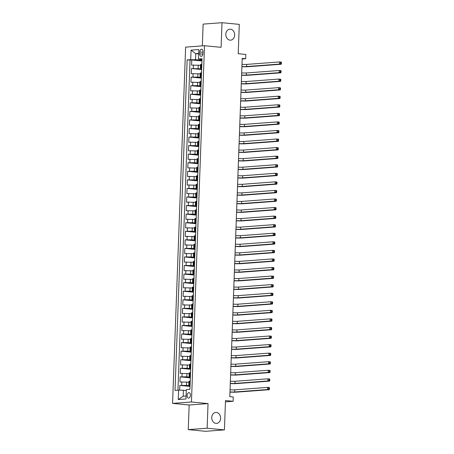 <?xml version="1.0" encoding="UTF-8"?>
<svg xmlns="http://www.w3.org/2000/svg" width="454" height="454" viewBox="0 0 454 454"><rect width="100%" height="100%" fill="white"/><g stroke="black" fill="none" stroke-linecap="round" stroke-linejoin="round"><path stroke-width="0.68" d="M216.388 412.442A5.505 4.426 -94.3 0 1 220.616 417.969A5.505 4.426 -94.3 0 1 216.598 423.412A5.505 4.426 -94.3 0 1 215.985 423.406A5.505 4.426 -94.3 0 1 211.757 417.873A5.505 4.426 -94.3 0 1 215.775 412.436A5.505 4.426 -94.3 0 1 216.388 412.442M230.439 29.187A5.505 4.426 -94.3 0 1 234.667 34.72A5.505 4.426 -94.3 0 1 230.649 40.156A5.505 4.426 -94.3 0 1 230.042 40.151A5.505 4.426 -94.3 0 1 225.808 34.623A5.505 4.426 -94.3 0 1 229.832 29.181A5.505 4.426 -94.3 0 1 230.439 29.187M190.413 395.235A2.752 1.623 -84.5 0 0 189.051 392.619A2.752 1.623 -84.5 0 0 187.15 395.479A2.752 1.623 -84.5 0 0 188.518 398.096A2.752 1.623 -84.5 0 0 190.413 395.235M188.262 429.626L205.548 431.3L224.424 429.893L207.132 428.218L208.04 403.595L191.44 401.989L172.565 403.396L189.165 405.002L188.262 429.626L207.132 428.218M191.44 401.989L204.504 45.718L185.629 47.125L172.565 403.396M204.504 45.718L221.104 47.324L222.006 22.7L203.131 24.107L202.331 45.877M222.006 22.7L239.292 24.374L238.219 53.708L245.824 54.44L245.665 58.725L242.209 58.39L229.803 396.677L233.265 397.012L233.106 401.296L225.496 400.559L224.424 429.893M200.492 65.308L191.577 65.115L191.764 59.973L201.831 60.95M201.542 68.849L191.446 68.537L201.514 69.513M191.446 68.537L191.259 73.679L200.174 73.871M199.862 82.435L190.947 82.242L191.134 77.106L201.201 78.077M199.55 90.999L190.635 90.806L190.822 85.67L200.889 86.64M199.232 99.562L190.317 99.369L190.504 94.233L200.572 95.204M198.92 108.131L190.005 107.933L190.192 102.797L200.259 103.773M198.608 116.695L189.693 116.496L189.88 111.361L199.947 112.337M198.29 125.259L189.375 125.066L189.562 119.924L199.629 120.9M197.978 133.822L189.063 133.629L189.25 128.488L199.317 129.464M197.666 142.386L188.751 142.193L188.938 137.051L199.005 138.027M197.348 150.949L188.433 150.756L188.62 145.621L198.687 146.591M197.036 159.513L188.121 159.32L188.308 154.184L198.375 155.154M196.724 168.076L187.808 167.884L187.996 162.748L198.063 163.718M196.406 176.646L187.491 176.447L187.678 171.311L197.745 172.287M196.094 185.209L187.179 185.011L187.366 179.875L197.433 180.851M195.782 193.773L186.866 193.58L187.054 188.438L197.121 189.414M195.464 202.336L186.549 202.143L186.736 197.002L196.803 197.978M195.152 210.9L186.236 210.707L186.424 205.566L196.491 206.542M194.84 219.464L185.924 219.271L186.112 214.135L196.179 215.105M194.522 228.027L185.607 227.834L185.794 222.698L195.861 223.669M194.21 236.591L185.294 236.398L185.482 231.262L195.549 232.232M193.898 245.16L184.982 244.961L185.17 239.826L195.237 240.802M193.58 253.724L184.664 253.525L184.852 248.389L194.919 249.365M193.268 262.287L184.352 262.094L184.54 256.953L194.607 257.929M192.956 270.851L184.04 270.658L184.228 265.516L194.295 266.492M192.638 279.414L183.722 279.221L183.91 274.08L193.977 275.056M192.326 287.978L183.41 287.785L183.598 282.649L193.665 283.619M192.014 296.541L183.098 296.349L183.285 291.213L193.353 292.183M191.696 305.105L182.78 304.912L182.968 299.776L193.035 300.747M191.384 313.674L182.468 313.476L182.656 308.34L192.723 309.316M191.072 322.238L182.15 322.039L182.343 316.903L192.411 317.879M190.754 330.801L181.838 330.608L182.026 325.467L192.093 326.443M190.442 339.365L181.526 339.172L181.713 334.031L191.781 335.007M190.124 347.929L181.208 347.736L181.401 342.594L191.469 343.57M189.812 356.492L180.896 356.299L181.084 351.163L191.151 352.134M189.5 365.056L180.584 364.863L180.771 359.727L190.839 360.697M189.182 373.619L180.266 373.426L180.459 368.29L190.527 369.267M188.87 382.189L179.954 381.99L180.142 376.854L190.209 377.83M199.8 51.96L199.732 53.844A2.667 1.572 -84.5 0 0 201.054 56.381A2.667 1.572 -84.5 0 0 202.893 53.606L202.961 51.722A2.667 1.572 -84.5 0 0 201.638 49.191A2.667 1.572 -84.5 0 0 199.8 51.96L202.944 52.267M198.659 53.958L195.748 53.674L195.526 59.673L187.15 59.82L175.028 390.4L178.598 390.134L178.252 399.56L186.004 398.981L186.35 389.56L189.92 389.294L202.041 58.708L198.472 58.975L202.007 59.667M190.72 59.553L191.066 50.133L198.818 49.554L198.472 58.975M189.92 385.724L186.498 385.395L186.622 381.967M190.237 377.161L186.81 376.831L186.934 373.404M190.549 368.597L187.127 368.268L187.252 364.84M190.862 360.033L187.44 359.704L187.564 356.276M191.179 351.47L187.752 351.135L187.882 347.713M191.492 342.906L188.069 342.571L188.194 339.149M191.804 334.343L188.382 334.008L188.506 330.586M192.121 325.773L188.694 325.444L188.824 322.017M192.434 317.21L189.012 316.881L189.136 313.453M192.746 308.646L189.324 308.317L189.449 304.889M193.064 300.083L189.636 299.754L189.766 296.326M193.376 291.519L189.954 291.19L190.078 287.762M193.688 282.956L190.266 282.621L190.391 279.199M194.006 274.392L190.578 274.057L190.708 270.635M194.318 265.828L190.896 265.494L191.021 262.072M194.63 257.259L191.208 256.93L191.333 253.502M194.948 248.696L191.52 248.366L191.65 244.939M195.26 240.132L191.838 239.803L191.963 236.375M195.572 231.568L192.15 231.239L192.275 227.812M195.89 223.005L192.462 222.676L192.592 219.248M196.202 214.441L192.78 214.106L192.905 210.684M196.514 205.878L193.092 205.543L193.217 202.121M196.832 197.314L193.404 196.979L193.535 193.557M197.144 188.745L193.722 188.416L193.847 184.988M197.456 180.181L194.034 179.852L194.159 176.424M197.774 171.618L194.346 171.289L194.477 167.861M198.086 163.054L194.664 162.725L194.789 159.297M198.398 154.491L194.976 154.161L195.101 150.734M198.716 145.927L195.288 145.592L195.419 142.17M199.028 137.363L195.606 137.029L195.731 133.607M199.34 128.8L195.918 128.465L196.043 125.043M199.658 120.231L196.23 119.901L196.361 116.474M199.97 111.667L196.548 111.338L196.673 107.91M200.282 103.103L196.86 102.774L196.985 99.347M200.6 94.54L197.172 94.211L197.303 90.783M200.912 85.976L197.49 85.647L197.615 82.219M201.224 77.413L197.802 77.078L197.927 73.656M191.764 59.973L190.056 60.104L177.951 390.185M186.498 385.395L179.829 385.418L179.653 390.162M180.142 376.854L186.81 376.831M180.459 368.29L187.127 368.268M180.771 359.727L187.44 359.704M181.084 351.163L187.752 351.135M181.401 342.594L188.069 342.571M181.713 334.031L188.382 334.008M182.026 325.467L188.694 325.444M182.343 316.903L189.012 316.881M182.656 308.34L189.324 308.317M182.968 299.776L189.636 299.754M183.285 291.213L189.954 291.19M183.598 282.649L190.266 282.621M183.91 274.08L190.578 274.057M184.228 265.516L190.896 265.494M184.54 256.953L191.208 256.93M184.852 248.389L191.52 248.366M185.17 239.826L191.838 239.803M185.482 231.262L192.15 231.239M185.794 222.698L192.462 222.676M186.112 214.135L192.78 214.106M186.424 205.566L193.092 205.543M186.736 197.002L193.404 196.979M187.054 188.438L193.722 188.416M187.366 179.875L194.034 179.852M187.678 171.311L194.346 171.289M187.996 162.748L194.664 162.725M188.308 154.184L194.976 154.161M188.62 145.621L195.288 145.592M188.938 137.051L195.606 137.029M189.25 128.488L195.918 128.465M189.562 119.924L196.23 119.901M189.88 111.361L196.548 111.338M190.192 102.797L196.86 102.774M190.504 94.233L197.172 94.211M190.822 85.67L197.49 85.647M191.134 77.106L197.802 77.078M201.712 67.777L200.39 67.964L201.695 68.231M201.837 64.349L200.52 64.536L200.39 67.964M201.525 72.912L200.203 73.1L200.078 76.527L201.394 76.34M201.207 81.476L199.891 81.669L199.766 85.091L201.082 84.904M200.895 90.04L199.578 90.233L199.448 93.655L200.77 93.467M200.583 98.603L199.261 98.796L199.136 102.224L200.452 102.031M200.265 107.172L198.948 107.36L198.824 110.787L200.14 110.594M199.953 115.736L198.636 115.923L198.506 119.351L199.828 119.158M199.641 124.3L198.319 124.487L198.194 127.915L199.51 127.722M199.323 132.863L198.006 133.05L197.882 136.478L199.198 136.291M199.011 141.427L197.694 141.614L197.564 145.042L198.886 144.854M198.699 149.99L197.377 150.183L197.252 153.605L198.568 153.418M198.381 158.554L197.064 158.747L196.94 162.169L198.256 161.982M198.069 167.117L196.752 167.31L196.622 170.738L197.944 170.545M197.757 175.687L196.434 175.874L196.31 179.302L197.626 179.109M197.439 184.25L196.122 184.438L195.997 187.865L197.314 187.672M197.127 192.814L195.81 193.001L195.68 196.429L197.002 196.236M196.815 201.377L195.492 201.565L195.368 204.992L196.684 204.805M196.497 209.941L195.18 210.134L195.055 213.556L196.372 213.369M196.185 218.505L194.868 218.697L194.738 222.119L196.06 221.932M195.873 227.068L194.55 227.261L194.426 230.683L195.742 230.496M195.555 235.632L194.238 235.825L194.113 239.252L195.43 239.059M195.243 244.201L193.926 244.388L193.796 247.816L195.118 247.623M194.931 252.764L193.608 252.952L193.483 256.379L194.8 256.187M194.613 261.328L193.296 261.515L193.171 264.943L194.488 264.75M194.301 269.892L192.978 270.079L192.854 273.507L194.176 273.319M193.989 278.455L192.666 278.648L192.541 282.07L193.858 281.883M193.671 287.019L192.354 287.212L192.229 290.634L193.546 290.447M193.359 295.582L192.036 295.775L191.911 299.197L193.234 299.01M193.046 304.146L191.724 304.339L191.599 307.767L192.916 307.574M192.729 312.715L191.412 312.902L191.287 316.33L192.604 316.137M192.417 321.279L191.094 321.466L190.969 324.894L192.292 324.701M192.099 329.842L190.782 330.03L190.657 333.457L191.974 333.264M191.787 338.406L190.47 338.593L190.345 342.021L191.662 341.834M191.474 346.969L190.152 347.162L190.027 350.584L191.35 350.397M191.157 355.533L189.84 355.726L189.715 359.148L191.032 358.961M190.845 364.097L189.528 364.29L189.403 367.712L190.72 367.524M190.532 372.66L189.21 372.853L189.085 376.281L190.408 376.088M190.215 381.229L188.898 381.417L188.773 384.844L190.09 384.651M201.854 60.286L195.526 59.673M225.451 401.869L233.106 401.296M242.186 58.986L245.665 58.725M198.676 53.459L195.748 53.674L191.066 50.133M186.316 390.536L183.405 390.253L183.183 396.246L186.112 396.03M190.056 60.104L187.15 59.82M179.829 385.418L189.897 386.394M201.383 76.794L200.078 76.527M201.065 85.363L199.766 85.091M200.753 93.927L199.448 93.655M200.435 102.49L199.136 102.224M200.123 111.054L198.824 110.787M199.811 119.618L198.506 119.351M199.493 128.181L198.194 127.915M199.181 136.745L197.882 136.478M198.869 145.314L197.564 145.042M198.551 153.878L197.252 153.605M198.239 162.441L196.94 162.169M197.927 171.005L196.622 170.738M197.609 179.568L196.31 179.302M197.297 188.132L195.997 187.865M196.985 196.696L195.68 196.429M196.667 205.259L195.368 204.992M196.355 213.828L195.055 213.556M196.043 222.392L194.738 222.119M195.725 230.955L194.426 230.683M195.413 239.519L194.113 239.252M195.101 248.083L193.796 247.816M194.783 256.646L193.483 256.379M194.471 265.21L193.171 264.943M194.159 273.773L192.854 273.507M193.841 282.343L192.541 282.07M193.529 290.906L192.229 290.634M193.217 299.47L191.911 299.197M192.899 308.033L191.599 307.767M192.587 316.597L191.287 316.33M192.275 325.16L190.969 324.894M191.957 333.724L190.657 333.457M191.645 342.288L190.345 342.021M191.333 350.857L190.027 350.584M191.015 359.42L189.715 359.148M190.703 367.984L189.403 367.712M190.391 376.548L189.085 376.281M178.598 390.134L183.405 390.253M190.073 385.111L188.773 384.844M178.252 399.56L183.183 396.246M208.04 403.595L189.165 405.002M202.002 59.888L201.934 61.642M201.712 64.23L201.894 62.544M241.993 64.349A4.302 0.352 -177.9 0 0 246.709 64.394L279.585 61.943L281.31 62.107L281.435 62.652L280.742 62.584L280.708 63.441L281.401 63.509L281.435 62.652M241.914 66.488A4.302 0.352 -177.9 0 0 246.63 66.534L279.505 64.082L279.585 61.943L280.742 62.584M280.708 63.441L279.505 64.082L281.236 64.252L248.361 66.704A6.447 0.528 2.1 0 1 241.908 66.67M281.236 64.252L281.401 63.509M201.684 68.452L201.621 70.205M201.394 72.793L201.576 71.108M241.676 72.912A4.302 0.352 -177.9 0 0 246.397 72.958L279.267 70.506L280.998 70.676L281.117 71.216L280.424 71.147L280.396 72.004L281.088 72.073L281.117 71.216M241.596 75.058A4.302 0.352 -177.9 0 0 246.318 75.097L279.193 72.646L279.267 70.506L280.424 71.147M280.396 72.004L279.193 72.646L280.918 72.816L248.043 75.268A6.447 0.528 2.1 0 1 241.59 75.233M280.918 72.816L281.088 72.073M201.372 77.015L201.309 78.769M201.082 81.357L201.264 79.677M241.363 81.476A4.302 0.352 -177.9 0 0 246.079 81.521L278.955 79.07L280.685 79.24L280.805 79.779L280.112 79.717L280.084 80.568L280.771 80.636L280.805 79.779M241.284 83.621A4.302 0.352 -177.9 0 0 246 83.667L278.875 81.215L278.955 79.07L280.112 79.717M280.084 80.568L278.875 81.215L280.606 81.38L247.731 83.831A6.447 0.528 2.1 0 1 241.278 83.803M280.606 81.38L280.771 80.636M201.06 85.579L200.991 87.333M200.77 89.92L200.952 88.241M241.051 90.045A4.302 0.352 -177.9 0 0 245.767 90.085L278.642 87.633L280.368 87.804L280.493 88.343L279.8 88.28L279.766 89.137L280.459 89.2L280.493 88.343M240.972 92.185A4.302 0.352 -177.9 0 0 245.688 92.23L278.563 89.778L278.642 87.633L279.8 88.28M279.766 89.137L278.563 89.778L280.288 89.943L247.419 92.395A6.447 0.528 2.1 0 1 240.966 92.366M280.288 89.943L280.459 89.2M200.742 94.148L200.679 95.896M200.452 98.484L200.634 96.804M240.733 98.609A4.302 0.352 -177.9 0 0 245.455 98.649L278.325 96.203L280.056 96.367L280.175 96.912L279.482 96.844L279.454 97.701L280.146 97.769L280.175 96.912M240.654 100.748A4.302 0.352 -177.9 0 0 245.376 100.794L278.251 98.342L278.325 96.203L279.482 96.844M279.454 97.701L278.251 98.342L279.976 98.507L247.101 100.958A6.447 0.528 2.1 0 1 240.648 100.93M279.976 98.507L280.146 97.769M200.43 102.712L200.367 104.46M200.14 107.048L200.322 105.368M240.421 107.172A4.302 0.352 -177.9 0 0 245.137 107.218L278.013 104.766L279.743 104.931L279.863 105.476L279.17 105.407L279.142 106.264L279.829 106.332L279.863 105.476M240.342 109.312A4.302 0.352 -177.9 0 0 245.058 109.357L277.933 106.906L278.013 104.766L279.17 105.407M279.142 106.264L277.933 106.906L279.664 107.07L246.789 109.522A6.447 0.528 2.1 0 1 240.336 109.493M279.664 107.07L279.829 106.332M200.118 111.275L200.049 113.029M199.828 115.617L200.01 113.931M240.109 115.736A4.302 0.352 -177.9 0 0 244.825 115.781L277.7 113.33L279.426 113.494L279.55 114.039L278.858 113.971L278.824 114.828L279.516 114.896L279.55 114.039M240.03 117.875A4.302 0.352 -177.9 0 0 244.746 117.921L277.621 115.469L277.7 113.33L278.858 113.971M278.824 114.828L277.621 115.469L279.346 115.639L246.477 118.085A6.447 0.528 2.1 0 1 240.024 118.057M279.346 115.639L279.516 114.896M199.8 119.839L199.737 121.593M199.51 124.18L199.692 122.495M239.791 124.3A4.302 0.352 -177.9 0 0 244.513 124.345L277.383 121.893L279.114 122.058L279.233 122.603L278.54 122.535L278.512 123.392L279.204 123.46L279.233 122.603M239.712 126.439A4.302 0.352 -177.9 0 0 244.434 126.484L277.303 124.033L277.383 121.893L278.54 122.535M278.512 123.392L277.303 124.033L279.034 124.203L246.159 126.655A6.447 0.528 2.1 0 1 239.706 126.621M279.034 124.203L279.204 123.46M199.488 128.403L199.425 130.156M199.198 132.744L199.38 131.058M239.479 132.863A4.302 0.352 -177.9 0 0 244.195 132.909L277.071 130.457L278.801 130.621L278.921 131.166L278.228 131.098L278.2 131.955L278.887 132.023L278.921 131.166M239.4 135.003A4.302 0.352 -177.9 0 0 244.116 135.048L276.991 132.596L277.071 130.457L278.228 131.098M278.2 131.955L276.991 132.596L278.722 132.767L245.847 135.218A6.447 0.528 2.1 0 1 239.394 135.184M278.722 132.767L278.887 132.023M199.175 136.966L199.107 138.72M198.886 141.308L199.068 139.622M239.167 141.427A4.302 0.352 -177.9 0 0 243.883 141.472L276.758 139.02L278.484 139.191L278.608 139.73L277.916 139.662L277.882 140.519L278.574 140.587L278.608 139.73M239.088 143.572A4.302 0.352 -177.9 0 0 243.804 143.612L276.679 141.16L276.758 139.02L277.916 139.662M277.882 140.519L276.679 141.16L278.404 141.33L245.535 143.782A6.447 0.528 2.1 0 1 239.082 143.748M278.404 141.33L278.574 140.587M198.858 145.53L198.795 147.283M198.568 149.871L198.75 148.191M238.849 149.99A4.302 0.352 -177.9 0 0 243.571 150.036L276.441 147.584L278.171 147.754L278.291 148.293L277.598 148.231L277.57 149.082L278.262 149.15L278.291 148.293M238.77 152.135A4.302 0.352 -177.9 0 0 243.492 152.181L276.361 149.729L276.441 147.584L277.598 148.231M277.57 149.082L276.361 149.729L278.092 149.894L245.217 152.345A6.447 0.528 2.1 0 1 238.764 152.317M278.092 149.894L278.262 149.15M198.546 154.093L198.483 155.847M198.256 158.435L198.438 156.755M238.537 158.559A4.302 0.352 -177.9 0 0 243.253 158.599L276.128 156.148L277.859 156.318L277.979 156.863L277.286 156.795L277.258 157.651L277.944 157.714L277.979 156.863M238.458 160.699A4.302 0.352 -177.9 0 0 243.174 160.744L276.049 158.293L276.128 156.148L277.286 156.795M277.258 157.651L276.049 158.293L277.78 158.457L244.905 160.909A6.447 0.528 2.1 0 1 238.452 160.881M277.78 158.457L277.944 157.714M198.233 162.663L198.165 164.41M197.944 166.998L198.126 165.318M238.225 167.123A4.302 0.352 -177.9 0 0 242.941 167.163L275.816 164.717L277.542 164.881L277.666 165.426L276.974 165.358L276.94 166.215L277.632 166.283L277.666 165.426M238.146 169.263A4.302 0.352 -177.9 0 0 242.862 169.308L275.737 166.856L275.816 164.717L276.974 165.358M276.94 166.215L275.737 166.856L277.462 167.021L244.593 169.473A6.447 0.528 2.1 0 1 238.14 169.444M277.462 167.021L277.632 166.283M197.916 171.226L197.853 172.974M197.626 175.562L197.808 173.882M237.907 175.687A4.302 0.352 -177.9 0 0 242.629 175.732L275.499 173.28L277.229 173.445L277.349 173.99L276.656 173.922L276.628 174.779L277.32 174.847L277.349 173.99M237.828 177.826A4.302 0.352 -177.9 0 0 242.549 177.872L275.419 175.42L275.499 173.28L276.656 173.922M276.628 174.779L275.419 175.42L277.15 175.584L244.275 178.036A6.447 0.528 2.1 0 1 237.822 178.008M277.15 175.584L277.32 174.847M197.603 179.79L197.541 181.543M197.314 184.131L197.496 182.446M237.595 184.25A4.302 0.352 -177.9 0 0 242.311 184.296L275.186 181.844L276.917 182.009L277.036 182.553L276.344 182.485L276.316 183.342L277.002 183.41L277.036 182.553M237.516 186.39A4.302 0.352 -177.9 0 0 242.232 186.435L275.107 183.983L275.186 181.844L276.344 182.485M276.316 183.342L275.107 183.983L276.838 184.154L243.963 186.605A6.447 0.528 2.1 0 1 237.51 186.571M276.838 184.154L277.002 183.41M197.291 188.353L197.223 190.107M197.002 192.695L197.184 191.009M237.283 192.814A4.302 0.352 -177.9 0 0 241.999 192.859L274.874 190.408L276.599 190.572L276.724 191.117L276.032 191.049L275.998 191.906L276.69 191.974L276.724 191.117M237.204 194.953A4.302 0.352 -177.9 0 0 241.92 194.999L274.795 192.547L274.874 190.408L276.032 191.049M275.998 191.906L274.795 192.547L276.52 192.717L243.65 195.169A6.447 0.528 2.1 0 1 237.198 195.135M276.52 192.717L276.69 191.974M196.974 196.917L196.911 198.67M196.684 201.258L196.866 199.573M236.965 201.377A4.302 0.352 -177.9 0 0 241.687 201.423L274.557 198.971L276.287 199.141L276.407 199.681L275.714 199.612L275.686 200.469L276.378 200.537L276.407 199.681M236.886 203.517A4.302 0.352 -177.9 0 0 241.607 203.562L274.477 201.111L274.557 198.971L275.714 199.612M275.686 200.469L274.477 201.111L276.208 201.281L243.333 203.732A6.447 0.528 2.1 0 1 236.88 203.698M276.208 201.281L276.378 200.537M196.661 205.48L196.599 207.234M196.372 209.822L196.554 208.136M236.653 209.941A4.302 0.352 -177.9 0 0 241.369 209.986L274.244 207.535L275.975 207.705L276.094 208.244L275.402 208.176L275.374 209.033L276.06 209.101L276.094 208.244M236.574 212.086A4.302 0.352 -177.9 0 0 241.29 212.126L274.165 209.674L274.244 207.535L275.402 208.176M275.374 209.033L274.165 209.674L275.896 209.844L243.021 212.296A6.447 0.528 2.1 0 1 236.568 212.262M275.896 209.844L276.06 209.101M196.349 214.044L196.281 215.798M196.06 218.385L196.242 216.706M236.341 218.505A4.302 0.352 -177.9 0 0 241.057 218.55L273.932 216.098L275.657 216.269L275.782 216.808L275.09 216.745L275.056 217.597L275.748 217.665L275.782 216.808M236.262 220.65A4.302 0.352 -177.9 0 0 240.978 220.695L273.853 218.243L273.932 216.098L275.09 216.745M275.056 217.597L273.853 218.243L275.578 218.408L242.708 220.86A6.447 0.528 2.1 0 1 236.256 220.831M275.578 218.408L275.748 217.665M196.032 222.608L195.969 224.361M195.742 226.949L195.924 225.269M236.023 227.074A4.302 0.352 -177.9 0 0 240.745 227.113L273.614 224.662L275.345 224.832L275.464 225.377L274.772 225.309L274.744 226.166L275.436 226.228L275.464 225.377M235.944 229.213A4.302 0.352 -177.9 0 0 240.665 229.259L273.535 226.807L273.614 224.662L274.772 225.309M274.744 226.166L273.535 226.807L275.266 226.972L242.391 229.423A6.447 0.528 2.1 0 1 235.938 229.395M275.266 226.972L275.436 226.228M195.719 231.177L195.657 232.925M195.43 235.512L195.612 233.833M235.711 235.637A4.302 0.352 -177.9 0 0 240.427 235.677L273.302 233.231L275.033 233.396L275.152 233.941L274.46 233.872L274.426 234.729L275.118 234.797L275.152 233.941M235.632 237.777A4.302 0.352 -177.9 0 0 240.348 237.822L273.223 235.371L273.302 233.231L274.46 233.872M274.426 234.729L273.223 235.371L274.954 235.535L242.078 237.987A6.447 0.528 2.1 0 1 235.626 237.958M274.954 235.535L275.118 234.797M195.407 239.74L195.339 241.488M195.118 244.076L195.299 242.396M235.399 244.201A4.302 0.352 -177.9 0 0 240.115 244.246L272.99 241.795L274.715 241.959L274.84 242.504L274.148 242.436L274.114 243.293L274.806 243.361L274.84 242.504M235.32 246.34A4.302 0.352 -177.9 0 0 240.035 246.386L272.911 243.934L272.99 241.795L274.148 242.436M274.114 243.293L272.911 243.934L274.636 244.099L241.766 246.55A6.447 0.528 2.1 0 1 235.314 246.522M274.636 244.099L274.806 243.361M195.089 248.304L195.027 250.058M194.8 252.645L194.982 250.96M235.081 252.764A4.302 0.352 -177.9 0 0 239.803 252.81L272.672 250.358L274.403 250.523L274.522 251.068L273.83 251L273.802 251.857L274.494 251.925L274.522 251.068M235.002 254.904A4.302 0.352 -177.9 0 0 239.723 254.949L272.593 252.498L272.672 250.358L273.83 251M273.802 251.857L272.593 252.498L274.324 252.668L241.449 255.12A6.447 0.528 2.1 0 1 234.996 255.086M274.324 252.668L274.494 251.925M194.777 256.868L194.715 258.621M194.488 261.209L194.67 259.523M234.769 261.328A4.302 0.352 -177.9 0 0 239.485 261.373L272.36 258.922L274.091 259.086L274.21 259.631L273.518 259.563L273.484 260.42L274.176 260.488L274.21 259.631M234.69 263.468A4.302 0.352 -177.9 0 0 239.406 263.513L272.281 261.061L272.36 258.922L273.518 259.563M273.484 260.42L272.281 261.061L274.012 261.232L241.136 263.683A6.447 0.528 2.1 0 1 234.684 263.649M274.012 261.232L274.176 260.488M194.465 265.431L194.397 267.185M194.17 269.772L194.357 268.087M234.457 269.892A4.302 0.352 -177.9 0 0 239.173 269.937L272.048 267.485L273.773 267.656L273.898 268.195L273.206 268.127L273.172 268.984L273.864 269.052L273.898 268.195M234.377 272.031A4.302 0.352 -177.9 0 0 239.093 272.077L271.969 269.625L272.048 267.485L273.206 268.127M273.172 268.984L271.969 269.625L273.694 269.795L240.824 272.247A6.447 0.528 2.1 0 1 234.366 272.213M273.694 269.795L273.864 269.052M194.147 273.995L194.085 275.748M193.858 278.336L194.04 276.651M234.139 278.455A4.302 0.352 -177.9 0 0 238.861 278.501L271.73 276.049L273.461 276.219L273.58 276.758L272.888 276.69L272.86 277.547L273.552 277.615L273.58 276.758M234.06 280.6A4.302 0.352 -177.9 0 0 238.781 280.64L271.651 278.188L271.73 276.049L272.888 276.69M272.86 277.547L271.651 278.188L273.382 278.359L240.507 280.81A6.447 0.528 2.1 0 1 234.054 280.776M273.382 278.359L273.552 277.615M193.835 282.558L193.773 284.312M193.546 286.9L193.727 285.22M233.827 287.019A4.302 0.352 -177.9 0 0 238.543 287.064L271.418 284.613L273.149 284.783L273.268 285.322L272.576 285.26L272.542 286.116L273.234 286.179L273.268 285.322M233.748 289.164A4.302 0.352 -177.9 0 0 238.463 289.209L271.339 286.758L271.418 284.613L272.576 285.26M272.542 286.116L271.339 286.758L273.07 286.922L240.194 289.374A6.447 0.528 2.1 0 1 233.742 289.346M273.07 286.922L273.234 286.179M193.523 291.122L193.455 292.875M193.228 295.463L193.41 293.783M233.509 295.588A4.302 0.352 -177.9 0 0 238.231 295.628L271.106 293.176L272.831 293.346L272.956 293.891L272.264 293.823L272.23 294.68L272.922 294.742L272.956 293.891M233.435 297.728A4.302 0.352 -177.9 0 0 238.151 297.773L271.027 295.321L271.106 293.176L272.264 293.823M272.23 294.68L271.027 295.321L272.752 295.486L239.882 297.938A6.447 0.528 2.1 0 1 233.424 297.909M272.752 295.486L272.922 294.742M193.205 299.691L193.143 301.439M192.916 304.027L193.098 302.347M233.197 304.152A4.302 0.352 -177.9 0 0 237.919 304.191L270.788 301.745L272.519 301.91L272.638 302.455L271.946 302.387L271.918 303.244L272.61 303.312L272.638 302.455M233.118 306.291A4.302 0.352 -177.9 0 0 237.839 306.337L270.709 303.885L270.788 301.745L271.946 302.387M271.918 303.244L270.709 303.885L272.44 304.049L239.564 306.501A6.447 0.528 2.1 0 1 233.112 306.473M272.44 304.049L272.61 303.312M192.893 308.255L192.831 310.003M192.604 312.59L192.785 310.911M232.885 312.715A4.302 0.352 -177.9 0 0 237.601 312.761L270.476 310.309L272.207 310.474L272.326 311.018L271.634 310.95L271.6 311.807L272.292 311.875L272.326 311.018M232.806 314.855A4.302 0.352 -177.9 0 0 237.521 314.9L270.397 312.448L270.476 310.309L271.634 310.95M271.6 311.807L270.397 312.448L272.128 312.613L239.252 315.065A6.447 0.528 2.1 0 1 232.8 315.036M272.128 312.613L272.292 311.875M192.581 316.818L192.513 318.572M192.286 321.16L192.468 319.474M232.567 321.279A4.302 0.352 -177.9 0 0 237.289 321.324L270.164 318.873L271.889 319.037L272.014 319.582L271.322 319.514L271.288 320.371L271.98 320.439L272.014 319.582M232.493 323.418A4.302 0.352 -177.9 0 0 237.209 323.464L270.085 321.012L270.164 318.873L271.322 319.514M271.288 320.371L270.085 321.012L271.81 321.182L238.94 323.634A6.447 0.528 2.1 0 1 232.482 323.6M271.81 321.182L271.98 320.439M192.263 325.382L192.201 327.135M191.974 329.723L192.156 328.038M232.255 329.842A4.302 0.352 -177.9 0 0 236.977 329.888L269.846 327.436L271.577 327.601L271.696 328.146L271.004 328.077L270.976 328.934L271.668 329.002L271.696 328.146M232.176 331.982A4.302 0.352 -177.9 0 0 236.897 332.027L269.767 329.576L269.846 327.436L271.004 328.077M270.976 328.934L269.767 329.576L271.498 329.746L238.622 332.197A6.447 0.528 2.1 0 1 232.17 332.163M271.498 329.746L271.668 329.002M191.951 333.945L191.889 335.699M191.662 338.287L191.843 336.601M231.943 338.406A4.302 0.352 -177.9 0 0 236.659 338.451L269.534 336L271.265 336.17L271.384 336.709L270.692 336.641L270.658 337.498L271.35 337.566L271.384 336.709M231.863 340.545A4.302 0.352 -177.9 0 0 236.579 340.591L269.455 338.139L269.534 336L270.692 336.641M270.658 337.498L269.455 338.139L271.186 338.309L238.31 340.761A6.447 0.528 2.1 0 1 231.858 340.727M271.186 338.309L271.35 337.566M191.639 342.509L191.571 344.263M191.344 346.85L191.526 345.165M231.625 346.969A4.302 0.352 -177.9 0 0 236.347 347.015L269.222 344.563L270.947 344.734L271.072 345.273L270.38 345.205L270.346 346.061L271.038 346.13L271.072 345.273M231.551 349.115A4.302 0.352 -177.9 0 0 236.267 349.154L269.143 346.703L269.222 344.563L270.38 345.205M270.346 346.061L269.143 346.703L270.868 346.873L237.998 349.325A6.447 0.528 2.1 0 1 231.54 349.291M270.868 346.873L271.038 346.13M191.321 351.073L191.259 352.826M191.032 355.414L191.213 353.734M231.313 355.533A4.302 0.352 -177.9 0 0 236.035 355.578L268.904 353.127L270.635 353.297L270.754 353.836L270.062 353.774L270.034 354.631L270.726 354.693L270.754 353.836M231.234 357.678A4.302 0.352 -177.9 0 0 235.955 357.724L268.825 355.272L268.904 353.127L270.062 353.774M270.034 354.631L268.825 355.272L270.556 355.437L237.68 357.888A6.447 0.528 2.1 0 1 231.228 357.86M270.556 355.437L270.726 354.693M191.009 359.636L190.947 361.39M190.72 363.977L190.901 362.298M231.001 364.102A4.302 0.352 -177.9 0 0 235.717 364.142L268.592 361.69L270.323 361.861L270.442 362.406L269.75 362.337L269.716 363.194L270.408 363.257L270.442 362.406M230.921 366.242A4.302 0.352 -177.9 0 0 235.637 366.287L268.513 363.836L268.592 361.69L269.75 362.337M269.716 363.194L268.513 363.836L270.243 364L237.368 366.452A6.447 0.528 2.1 0 1 230.916 366.423M270.243 364L270.408 363.257M190.697 368.205L190.629 369.953M190.402 372.541L190.584 370.861M230.683 372.666A4.302 0.352 -177.9 0 0 235.405 372.706L268.28 370.26L270.005 370.424L270.124 370.969L269.438 370.901L269.404 371.758L270.096 371.826L270.124 370.969M230.609 374.805A4.302 0.352 -177.9 0 0 235.325 374.851L268.201 372.399L268.28 370.26L269.438 370.901M269.404 371.758L268.201 372.399L269.926 372.564L237.056 375.015A6.447 0.528 2.1 0 1 230.598 374.987M269.926 372.564L270.096 371.826M190.379 376.769L190.317 378.517M190.09 381.105L190.271 379.425M230.371 381.229A4.302 0.352 -177.9 0 0 235.093 381.275L267.962 378.823L269.693 378.988L269.812 379.533L269.12 379.465L269.091 380.321L269.784 380.39L269.812 379.533M230.292 383.369A4.302 0.352 -177.9 0 0 235.013 383.414L267.883 380.963L267.962 378.823L269.12 379.465M269.091 380.321L267.883 380.963L269.614 381.127L236.738 383.579A6.447 0.528 2.1 0 1 230.286 383.551M269.614 381.127L269.784 380.39M190.067 385.332L190.005 387.086M189.789 389.299L189.959 387.988M230.059 389.793A4.302 0.352 -177.9 0 0 234.775 389.838L267.65 387.387L269.381 387.551L269.5 388.096L268.808 388.028L268.774 388.885L269.466 388.953L269.5 388.096M229.979 391.933A4.302 0.352 -177.9 0 0 234.695 391.978L267.571 389.526L267.65 387.387L268.808 388.028M268.774 388.885L267.571 389.526L269.301 389.697L236.426 392.148A6.447 0.528 2.1 0 1 229.974 392.114M269.301 389.697L269.466 388.953M198.114 68.514L198.245 65.092M193.313 68.401L193.438 64.973M181.691 385.281L181.816 381.854M182.003 376.712L182.133 373.29M182.321 368.149L182.446 364.727M182.633 359.585L182.758 356.163M182.945 351.021L183.076 347.594M183.263 342.458L183.388 339.03M183.575 333.894L183.7 330.467M183.887 325.331L184.018 321.903M184.205 316.767L184.33 313.339M184.517 308.198L184.642 304.776M184.829 299.634L184.96 296.212M185.147 291.071L185.272 287.649M185.459 282.507L185.584 279.079M185.771 273.944L185.902 270.516M186.089 265.38L186.214 261.952M186.401 256.816L186.526 253.389M186.713 248.253L186.844 244.825M187.031 239.684L187.156 236.262M187.343 231.12L187.468 227.698M187.655 222.556L187.786 219.134M187.973 213.993L188.098 210.565M188.285 205.429L188.41 202.002M188.597 196.866L188.728 193.438M188.915 188.302L189.04 184.874M189.227 179.739L189.352 176.311M189.539 171.169L189.67 167.747M189.857 162.606L189.982 159.184M190.169 154.042L190.294 150.62M190.487 145.479L190.612 142.051M190.799 136.915L190.924 133.487M191.111 128.351L191.236 124.924M191.429 119.788L191.554 116.36M191.741 111.224L191.866 107.797M192.053 102.655L192.178 99.233M192.371 94.092L192.496 90.669M192.683 85.528L192.808 82.106M192.995 76.964L193.12 73.537M201.065 67.822L201.19 64.394M200.747 76.385L200.872 72.963M200.435 84.949L200.56 81.527M200.123 93.513L200.248 90.091M199.805 102.082L199.93 98.654M199.493 110.645L199.618 107.218M199.181 119.209L199.306 115.781M198.863 127.773L198.988 124.345M198.551 136.336L198.676 132.909M198.239 144.9L198.364 141.478M197.921 153.463L198.046 150.041M197.609 162.027L197.734 158.605M197.297 170.596L197.422 167.168M196.979 179.16L197.104 175.732M196.667 187.723L196.792 184.296M196.355 196.287L196.48 192.859M196.037 204.85L196.162 201.423M195.725 213.414L195.85 209.992M195.413 221.978L195.538 218.556M195.095 230.541L195.22 227.119M194.783 239.11L194.908 235.683M194.471 247.674L194.596 244.246M194.153 256.238L194.278 252.81M193.841 264.801L193.966 261.373M193.529 273.365L193.654 269.937M193.211 281.928L193.336 278.506M192.899 290.492L193.024 287.07M192.587 299.055L192.712 295.633M192.269 307.625L192.394 304.197M191.957 316.188L192.082 312.761M191.645 324.752L191.77 321.324M191.327 333.315L191.452 329.888M191.015 341.879L191.14 338.451M190.703 350.443L190.828 347.021M190.385 359.006L190.51 355.584M190.073 367.57L190.198 364.148M189.761 376.139L189.886 372.711M189.443 384.703L189.568 381.275M202.842 54.145L199.732 53.844M246.709 64.394L246.63 66.534M246.397 72.958L246.318 75.097M246.079 81.521L246 83.667M245.767 90.085L245.688 92.23M245.455 98.649L245.376 100.794M245.137 107.218L245.058 109.357M244.825 115.781L244.746 117.921M244.513 124.345L244.434 126.484M244.195 132.909L244.116 135.048M243.883 141.472L243.804 143.612M243.571 150.036L243.492 152.181M243.253 158.599L243.174 160.744M242.941 167.163L242.862 169.308M242.629 175.732L242.549 177.872M242.311 184.296L242.232 186.435M241.999 192.859L241.92 194.999M241.687 201.423L241.607 203.562M241.369 209.986L241.29 212.126M241.057 218.55L240.978 220.695M240.745 227.113L240.665 229.259M240.427 235.677L240.348 237.822M240.115 244.246L240.035 246.386M239.803 252.81L239.723 254.949M239.485 261.373L239.406 263.513M239.173 269.937L239.093 272.077M238.861 278.501L238.781 280.64M238.543 287.064L238.463 289.209M238.231 295.628L238.151 297.773M237.919 304.191L237.839 306.337M237.601 312.761L237.521 314.9M237.289 321.324L237.209 323.464M236.977 329.888L236.897 332.027M236.659 338.451L236.579 340.591M236.347 347.015L236.267 349.154M236.035 355.578L235.955 357.724M235.717 364.142L235.637 366.287M235.405 372.706L235.325 374.851M235.093 381.275L235.013 383.414M234.775 389.838L234.695 391.978"/></g></svg>
